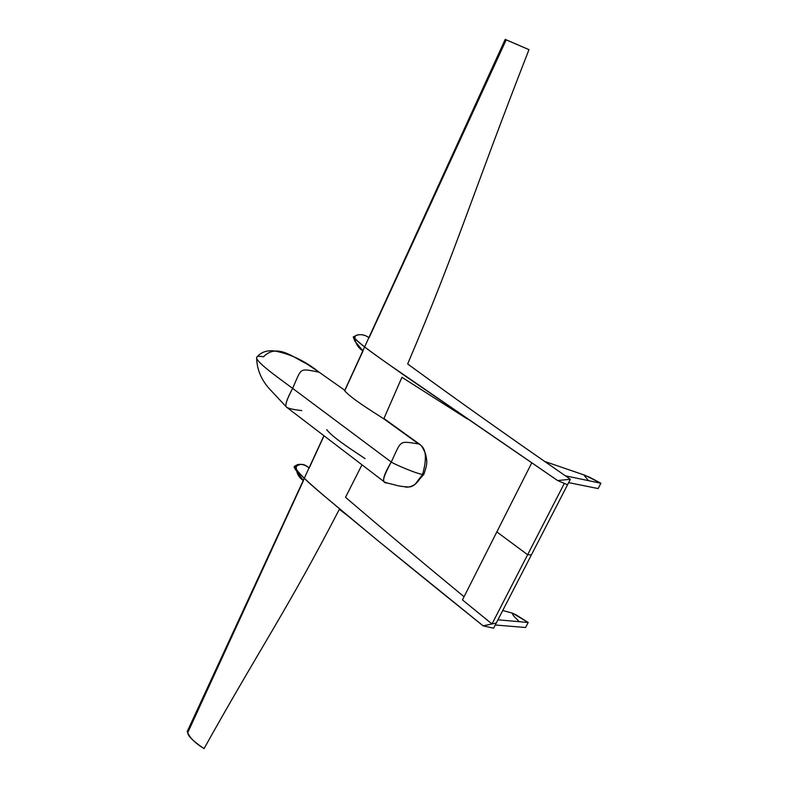 <?xml version="1.0" encoding="UTF-8"?>
<svg xmlns="http://www.w3.org/2000/svg" width="788" height="788" viewBox="0 0 788 788"><rect width="100%" height="100%" fill="white"/><g stroke="black" fill="none" stroke-linecap="round" stroke-linejoin="round"><path stroke-width="1.18" d="M306.581 363.76C293.333 357.516 276.943 342.938 263.517 356.797C259.843 356.107 257.646 356.137 256.937 356.905C253.421 360.343 278.42 377.787 292.634 388.376C278.026 377.501 252.111 359.426 257.272 356.668C261.33 352.039 267.014 350.138 274.322 350.956C290.033 353.773 304.966 360.865 319.13 372.202L306.581 363.76L319.13 372.202C298.691 368.223 301.971 367.385 292.634 388.376L391.272 462.044C384.455 474.297 382.18 480.936 384.445 481.97L387.095 482.975C381.323 483.31 382.702 476.326 391.272 462.044C401.742 439.891 398.452 440.925 418.566 443.9C426.052 447.239 427.391 457.414 422.575 474.435C416.034 473.627 393.931 463.994 391.272 462.044C401.742 439.891 398.452 440.925 418.566 443.9C426.052 447.239 427.391 457.414 422.575 474.435L423.846 474.297L424.22 473.48L423.895 474.268L422.575 474.435C416.034 473.627 393.931 463.994 391.272 462.044L292.634 388.376C301.971 367.385 298.691 368.223 319.13 372.202L344.799 390.306M418.566 443.9L383.795 418.832L418.566 443.9M369.089 337.766L506.152 39.942L505.236 39.4L528.975 49.664C471.401 197.148 457.089 247.796 407.662 363.948C457.089 247.796 471.401 197.148 528.975 49.664L505.197 39.43L344.612 390.71C350.975 398.068 368.223 408.844 383.795 418.832L401.939 377.304L383.795 418.832M363.032 350.936L344.75 390.671M492.007 623.948L462.457 599.904L496.844 531.9L527.625 554.722L492.007 623.948L483.133 625.849L496.273 623.032L493.613 628.194L496.273 623.032L492.007 623.948L496.273 623.032L567.547 484.748L564.336 483.389L567.547 484.748L570.374 479.262C510.082 437.635 455.848 399.191 407.662 363.948C455.848 399.191 510.082 437.635 570.374 479.262L557.648 480.562L385.618 362.224C372.645 352.906 358.786 343.302 353.507 336.811L356.895 335.067C361.17 334.063 365.189 334.939 368.951 337.688C365.1 334.821 361.002 334.004 356.668 335.245M354.777 339.057C356.018 344.415 358.737 348.345 362.913 350.837L354.964 341.253L353.477 337.668M401.939 377.304L467.146 418.842L401.939 377.304M568.65 482.611L598.131 488.57L600.909 483.261L565.36 475.804M598.131 488.57L600.909 483.261L584.883 475.243L544.518 461.394M422.575 474.435L415.227 484.177C411.444 486.748 407.967 487.644 404.786 486.866L408.42 487.004C413.237 487.043 417.955 482.847 422.575 474.435M464.063 596.733C421.156 561.391 381.648 528.246 345.528 497.307L361.988 464.812L345.528 497.307C381.648 528.246 421.156 561.391 464.063 596.733M309.054 468.042C305.478 464.94 301.666 463.787 297.598 464.605L294.495 466.309C298.554 474.228 311.536 484.916 323.513 495.337L376.369 539.406L483.133 625.849C431.479 584.479 385.076 546.724 343.923 512.574C325.602 496.637 303.794 480.178 294.032 467.048L296.288 466.348C300.464 463.255 304.72 463.817 309.054 468.042M323.927 435.725L187.239 731.53C189.356 737.371 194.961 743.064 204.053 748.6C196.99 743.764 185.446 735.303 188.263 731.55L303.439 480.611M309.172 468.121L324.016 435.794M204.053 748.6C261.498 645.707 286.625 611.005 339.323 509.363L347.262 515.362L339.323 509.363C286.625 611.005 261.498 645.707 204.053 748.6M384.445 481.97L286.852 407.396C284.507 406.263 286.438 399.92 292.634 388.376C286.783 399.467 284.724 405.702 286.468 407.081C288.004 408.401 293.097 409.573 301.755 410.607M502.754 610.473L512.633 613.241L528.187 622.49L497.937 619.811M519.351 621.712L514.682 617.063C511.658 613.704 511.973 612.877 515.657 614.591L528.187 622.49L525.576 627.494L495.258 625.002M531.713 462.93L496.844 531.9L527.625 554.722L531.388 554.91L527.625 554.722L564.336 483.389L557.648 480.562L402.55 374.162C384.377 361.022 362.47 346.819 353.211 337.018L355.329 337.087M493.613 628.194L483.133 625.849L493.613 628.194M296.288 466.348C296.16 472.672 298.504 477.39 303.321 480.493L294.81 468.565M326.843 429.627L326.705 429.677C332.792 437.458 349.774 448.421 365.08 458.616M567.547 484.748L570.374 479.262L557.648 480.562L567.547 484.748M528.187 622.49L525.576 627.494M600.909 483.261L589.148 477.016L583.918 475.075L588.439 480.65M383.933 418.517L419.817 444.373M423.895 474.268C427.687 463.137 427.126 461.679 425.658 454.213C423.619 449.071 421.757 445.86 420.083 444.58M415.227 484.177L423.846 474.297M387.095 482.975L394.778 484.876C397.684 485.891 402.225 486.6 408.42 487.004M256.642 358.195C257.006 370.055 261.646 380.683 270.579 390.08L286.162 406.716"/></g></svg>
